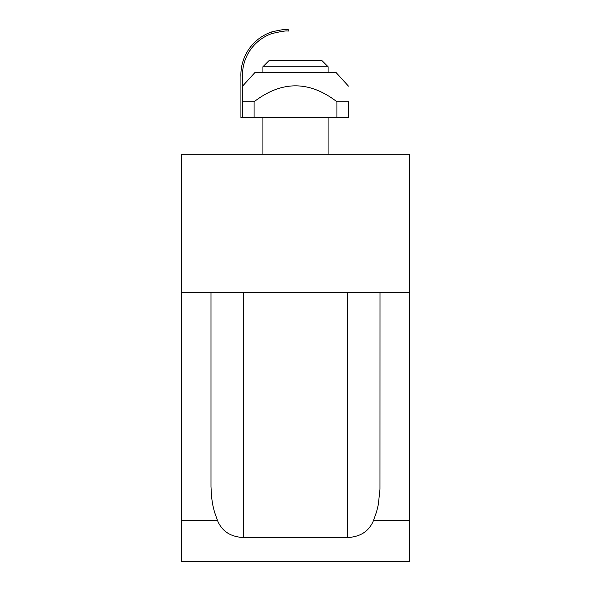 <?xml version="1.0" encoding="UTF-8"?>
<svg xmlns="http://www.w3.org/2000/svg" width="591" height="591" viewBox="0 0 591 591"><rect width="100%" height="100%" fill="white"/><g stroke="black" fill="none" stroke-linecap="round" stroke-linejoin="round"><path stroke-width="0.89" d="M210.987 486.637L210.987 292.648L181.467 292.648L181.467 561.45L409.533 561.45L409.533 520.723L373.394 520.723C369.013 531.287 360.362 536.901 347.427 537.551L243.573 537.551C230.638 536.901 221.987 531.287 217.606 520.723L214.422 511.85L212.686 504.618L211.548 497.038L210.987 486.637M181.467 292.648L181.467 154.177L409.533 154.177L409.533 292.648L380.013 292.648L379.976 489.252L378.314 504.618L376.578 511.85L373.394 520.723C369.013 531.287 360.362 536.901 347.427 537.551L347.427 292.648M380.013 292.648L210.987 292.648M409.533 292.648L409.533 520.723M262.921 72.723L262.921 66.746L328.079 66.746L328.079 72.723M328.079 66.746L321.836 60.504L269.164 60.504L262.921 66.746M271.875 33.576A43.778 43.778 0 0 0 242.554 76.793L242.554 117.52L240.929 117.52L240.929 76.793A45.404 45.404 0 0 1 271.875 31.862L271.875 33.576C281.626 31.279 287.056 30.481 288.172 31.183L288.172 29.55C287.071 28.878 281.634 29.646 271.875 31.862C281.634 29.646 287.071 28.878 288.172 29.55C287.071 28.878 281.634 29.646 271.875 31.862C281.634 29.646 287.071 28.878 288.172 29.55L288.172 31.183L288.172 29.55M242.554 117.52L348.446 117.52L348.446 101.77C348.446 80.531 348.446 80.531 348.446 101.77C348.446 80.531 348.446 80.531 348.446 101.77C348.446 80.531 348.446 80.531 348.446 101.77C348.446 80.531 348.446 80.531 348.446 101.77L336.929 101.77C309.307 80.531 281.693 80.531 254.071 101.77L242.554 101.77M242.554 86.116L254.773 72.723L336.227 72.723L348.446 86.116M336.929 117.52L336.929 101.77M254.071 117.52L254.071 101.77M243.573 537.551L243.573 292.648M217.606 520.723L181.467 520.723M328.079 154.177L328.079 117.52M262.921 154.177L262.921 117.52"/></g></svg>
